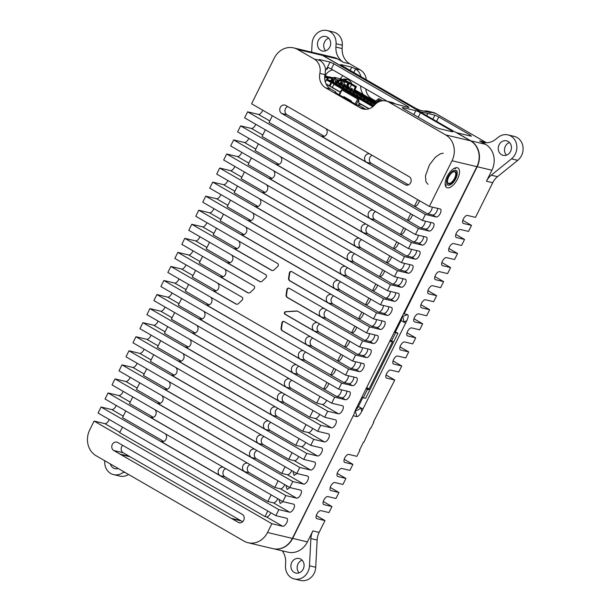 <?xml version="1.0" encoding="UTF-8"?>
<svg xmlns="http://www.w3.org/2000/svg" width="611" height="611" viewBox="0 0 611 611"><rect width="100%" height="100%" fill="white"/><g stroke="black" fill="none" stroke-linecap="round" stroke-linejoin="round"><path stroke-width="0.92" d="M368.708 389.726L367.455 389.436L363.324 397.769L365.653 398.319L397.952 333.255L395.623 332.705L391.483 341.037L392.736 341.335L368.708 389.726L368.41 388.527L366.638 387.504M392.736 341.335L391.636 341.732L389.757 340.93M368.41 388.527L366.531 387.725M397.952 333.255L394.446 331.475M366.073 388.634L367.455 389.436L367.578 388.329M363.324 397.769L361.941 396.967M395.623 332.705L394.24 331.903M390.803 341.534L391.483 341.037L390.101 340.235M324.731 76.413L328.817 77.826L328.206 78.353L327.42 77.903L325.335 82.103M324.831 75.565L330.406 77.673L331.972 78.575L328.817 77.826M358.787 99.646L341.534 89.786L358.787 99.646L358.863 103.251L368.929 108.781M326.137 84.081L340.312 92.261M325.014 79.102L324.861 80.11M340.38 92.108L326.007 83.806M369.151 108.712L358.856 102.954M324.685 77.253L327.42 77.903L327.511 77.07M331.972 78.575L330.979 80.583L327.817 79.835L327.206 80.362L328.206 78.353M374.054 105.627L373.474 105.291L374.276 103.687L374.68 103.335L375.773 103.855L374.856 104.764M373.542 105.153L369.999 103.282L370.793 101.678L371.519 101.403L372.389 101.9L371.664 102.182L370.869 103.786M370.067 103.144L366.524 101.281L367.318 99.669L368.043 99.394L368.907 99.891L368.189 100.173L367.394 101.777M366.592 101.143L363.049 99.272L363.843 97.661L364.561 97.386L365.431 97.89L364.714 98.165L363.912 99.769M363.117 99.135L359.574 97.264L360.368 95.66L361.086 95.377L361.956 95.881L361.238 96.156L360.437 97.768M359.635 97.126L356.091 95.255L356.893 93.651L357.611 93.376L358.481 93.873L356.961 95.759M356.16 95.117L352.616 93.254L353.418 91.642L354.136 91.367L355.006 91.871L354.281 92.146L353.486 93.75M352.684 93.116L349.141 91.245L349.935 89.634L350.661 89.359L351.531 89.863L350.806 90.138L350.011 91.749M349.209 91.108L345.666 89.237L346.46 87.633L347.185 87.35L348.049 87.854L347.331 88.129L346.536 89.741M345.734 89.099L342.191 87.228L342.985 85.624L343.703 85.349L344.573 85.846L343.856 86.128L343.061 87.732M342.259 87.09L338.715 85.227L339.51 83.615L340.228 83.34L341.098 83.844L340.38 84.119L339.579 85.723M338.777 85.089L335.233 83.218L336.753 81.332L337.623 81.836L336.905 82.111L336.103 83.722M335.302 83.081L331.758 81.21L333.278 79.323L334.148 79.827L333.423 80.11L332.628 81.714M331.826 81.072L330.979 80.583M373.466 106.184L327.817 79.835M374.68 103.335L375.551 103.832M374.276 103.687L375.139 104.183M372.389 101.9L371.572 104.015M371.205 101.327L372.076 101.823M370.793 101.678L371.664 102.182M368.907 99.891L368.097 102.006M367.73 99.318L368.593 99.822M367.318 99.669L368.189 100.173M365.431 97.89L364.614 99.998M362.46 96.286L365.118 97.813M363.843 97.661L364.714 98.165M361.956 95.881L361.139 97.997M358.985 94.277L361.643 95.805M360.368 95.66L361.238 96.156M358.481 93.873L357.664 95.988M355.51 92.276L358.168 93.804M356.893 93.651L357.763 94.155M355.006 91.871L354.189 93.979M352.028 90.268L354.693 91.795M353.418 91.642L354.281 92.146M351.531 89.863L350.714 91.971M348.553 88.259L351.218 89.786M349.935 89.634L350.806 90.138M348.049 87.854L347.239 89.97M345.024 86.372L347.735 87.778M346.46 87.633L347.331 88.129M344.573 85.846L343.756 87.961M343.397 85.273L344.26 85.777M342.985 85.624L343.856 86.128M341.098 83.844L340.281 85.952M339.915 83.264L340.785 83.768M339.51 83.615L340.38 84.119M337.623 81.836L336.806 83.944M336.44 81.255L337.31 81.759M336.035 81.614L336.905 82.111M334.148 79.827L333.331 81.943M332.964 79.254L333.835 79.751M332.56 79.606L333.423 80.11M351.34 101.754L351.356 101.731A0.68 0.596 -76.6 0 0 351.134 100.83L344.184 96.813A0.68 0.596 -76.6 0 0 343.359 97.118L343.351 97.141M344.604 97.057A0.68 0.596 -76.6 0 0 344.337 97.348L344.199 97.63M329.344 85.739L330.948 82.516L327.206 80.362M332.3 87.442L333.896 84.226L335.034 83.997M372.84 106.704L333.896 84.226M334.232 84.158L331.704 82.699L330.009 86.12M331.032 81.691L330.948 82.516L331.704 82.699L331.796 81.866M334.141 77.314L335.913 78.338L332.85 77.612L336.081 79.552L341.075 80.293L339.754 79.529L348.171 81.981L356.48 86.579L344.413 79.758L334.141 77.314L333.873 77.857M356.48 86.579L355.083 89.389A0.451 0.397 -76.6 0 0 355.228 89.993L354.716 89.305L353.7 90.184L354.441 90.619M382.822 100.762L378.797 98.615L375.116 101.327L355.228 89.993M348.171 81.981L346.086 86.831M346.704 87.197L348.705 83.172L351.821 84.708M341.328 80.759L348.705 83.172L348.797 82.34M349.492 88.801L351.485 84.776L355.297 86.976L353.7 90.184M373.978 102.938L374.994 101.594L354.655 89.855M355.908 91.459L357.924 92.62M359.39 93.468L361.399 94.629M362.865 95.476L364.874 96.637M366.34 97.485L368.349 98.646M369.815 99.486L371.824 100.647M373.29 101.495L374.383 102.129M349.553 82.523L347.972 86.357M352.623 84.547L351.485 84.776M355.908 86.441L355.297 86.976M375.528 101.426L376.399 101.93L374.994 101.594M378.797 98.615L382.555 100.784M376.59 102.824L376.399 101.93L378.767 99.891L380.844 101.09M337.356 82.836L337.784 82.936L338.578 81.332L338.257 80.805L337.539 81.782M337.348 82.859L339.319 84.005M342.794 86.006L340.823 84.868L341.259 84.944L342.045 82.882L341.014 83.791M344.314 86.846L344.734 86.953L345.528 85.341L345.207 84.814L344.489 85.8M344.299 86.877L346.269 88.015M347.789 88.855L348.209 88.954L349.003 87.35L348.682 86.823L347.965 87.808M347.774 88.885L349.752 90.023M351.264 90.863L351.684 90.963L352.486 89.359L352.165 88.832L351.44 89.809M351.249 90.886L353.227 92.024M354.739 92.872L355.159 92.971L355.961 91.36L355.64 90.84L354.915 91.818M354.724 92.895L356.702 94.033M358.214 94.873L358.642 94.98L359.436 93.368L359.115 92.841L358.397 93.827M358.206 94.904L360.177 96.042M361.689 96.882L362.117 96.981L362.911 95.377L362.59 94.85L361.872 95.828M361.681 96.912L363.652 98.05M365.172 98.89L365.592 98.99L366.386 97.386L366.065 96.859L365.347 97.836M365.157 98.913L367.127 100.051M368.647 100.899L369.067 100.998L369.861 99.387L369.54 98.867L368.823 99.845M368.632 100.922L370.602 102.06M372.122 102.9L372.542 102.999L373.344 101.395L373.015 100.868L372.298 101.854M372.107 102.931L374.085 104.069M365.936 98.295L367.723 99.326M369.411 100.303L371.198 101.327M372.886 102.304L374.673 103.335M341.503 84.448L343.206 85.433M338.104 82.279L339.915 83.272M335.958 81.767L335.088 81.561L335.844 81.996M338.57 80.881L337.387 80.301L336.653 81.309M337.845 81.156L336.982 80.652M338.257 80.805L337.387 80.301M336.081 79.552L335.088 81.561M334.523 78.651L333.98 79.736M342.045 82.882L340.862 82.309L340.128 83.317M341.328 83.165L340.457 82.661M341.732 82.813L340.862 82.309M345.521 84.891L344.337 84.318L343.603 85.326M344.803 85.173L343.932 84.669M345.207 84.814L344.337 84.318M348.996 86.899L347.819 86.319L347.086 87.327M348.278 87.174L347.407 86.678M348.682 86.823L347.819 86.319M352.471 88.908L351.294 88.328L350.561 89.336M351.753 89.183L350.882 88.679M352.165 88.832L351.294 88.328M355.953 90.909L354.77 90.336L354.036 91.344M355.228 91.192L354.357 90.688M355.64 90.84L354.77 90.336M359.428 92.918L358.245 92.345L357.511 93.346M358.703 93.193L357.84 92.696M359.115 92.841L358.245 92.345M362.903 94.926L361.72 94.346L360.986 95.354M362.186 95.201L361.315 94.705M362.59 94.85L361.72 94.346M366.379 96.935L365.195 96.355L364.462 97.363M365.661 97.21L364.79 96.706M366.065 96.859L365.195 96.355M369.854 98.936L368.677 98.363L367.944 99.372M369.136 99.219L368.265 98.715M369.54 98.867L368.677 98.363M373.329 100.945L372.152 100.372L371.419 101.373M372.611 101.22L371.74 100.723M373.015 100.868L372.152 100.372M376.811 103.022L375.628 102.373L374.894 103.381M376.811 102.954L375.773 103.855M376.086 103.228L375.215 102.724M376.498 102.877L375.628 102.373M332.85 77.612L331.284 80.759M332.758 77.796L332.071 77.628L331.681 78.407M332.071 77.628L332.667 77.979M378.767 99.891L378.362 102.06M375.421 102.549L374.787 103.358M376.75 102.862L378.866 101.044M374.948 102.014L375.215 102.503M338.517 82.462L339.242 80.301M339.25 80.713L341.61 81.271L341.068 82.355M341.075 80.293L341.61 81.271M343.71 80.469L341.939 84.7M345.032 81.232L343.321 85.334M359.512 450.101L359.871 450.315L359.459 450.215L363.446 442.181L363.866 442.28L370.426 428.12L370.839 428.219L373.833 422.193L373.413 422.094L394.767 380.027L386.702 378.11A4.514 2.07 -60 0 1 386.435 378.003A4.514 2.07 -60 0 1 386.755 373.329A4.514 2.07 -60 0 1 390.689 370.075L398.754 371.992L401.74 365.966L393.683 364.049A4.514 2.07 -60 0 1 393.415 363.95A4.514 2.07 -60 0 1 393.728 359.268A4.514 2.07 -60 0 1 397.669 356.022L405.735 357.931L408.721 351.913L400.656 349.996A4.514 2.07 -60 0 1 400.396 349.889A4.514 2.07 -60 0 1 400.709 345.207A4.514 2.07 -60 0 1 404.642 341.961L412.708 343.878L415.701 337.852L407.636 335.935A4.514 2.07 -60 0 1 407.369 335.836A4.514 2.07 -60 0 1 407.69 331.154A4.514 2.07 -60 0 1 411.623 327.901L419.688 329.818L422.675 323.792L414.617 321.882A4.514 2.07 -60 0 1 414.35 321.776A4.514 2.07 -60 0 1 414.663 317.094A4.514 2.07 -60 0 1 418.604 313.848L426.669 315.765L429.655 309.739L421.59 307.822A4.514 2.07 -60 0 1 421.33 307.715A4.514 2.07 -60 0 1 421.643 303.041A4.514 2.07 -60 0 1 425.577 299.787L433.642 301.704L436.636 295.678L428.571 293.761A4.514 2.07 -60 0 1 428.303 293.662A4.514 2.07 -60 0 1 428.624 288.98A4.514 2.07 -60 0 1 432.557 285.734L440.623 287.651L443.609 281.625L435.551 279.708A4.514 2.07 -60 0 1 435.284 279.601A4.514 2.07 -60 0 1 435.597 274.927A4.514 2.07 -60 0 1 439.538 271.674L447.603 273.591L450.59 267.565L442.524 265.648A4.514 2.07 -60 0 1 442.265 265.548A4.514 2.07 -60 0 1 442.578 260.866A4.514 2.07 -60 0 1 446.511 257.621L454.576 259.53L457.57 253.512L449.505 251.595A4.514 2.07 -60 0 1 449.238 251.488A4.514 2.07 -60 0 1 449.559 246.806A4.514 2.07 -60 0 1 453.492 243.56L461.557 245.477L464.543 239.451L456.486 237.534A4.514 2.07 -60 0 1 456.218 237.435A4.514 2.07 -60 0 1 456.532 232.753A4.514 2.07 -60 0 1 460.473 229.499L468.538 231.416L471.524 225.398L463.459 223.481A4.514 2.07 -60 0 1 463.199 223.374A4.514 2.07 -60 0 1 463.512 218.692A4.514 2.07 -60 0 1 467.446 215.446L475.511 217.363L492.71 182.712A17.207 15.153 103.4 0 1 497.507 176.671L491.259 175.189A17.207 15.153 -76.6 0 0 486.463 181.223L492.71 182.712M344.192 459.342L352.898 464.368L344.833 462.451A4.514 2.07 -60 0 1 344.566 462.351A4.514 2.07 -60 0 1 344.887 457.67A4.514 2.07 -60 0 1 348.82 454.416L356.885 456.333L359.871 450.315M337.211 473.395L345.918 478.428L337.852 476.511A4.514 2.07 -60 0 1 337.593 476.404A4.514 2.07 -60 0 1 337.906 471.723A4.514 2.07 -60 0 1 341.839 468.477L349.904 470.394L352.898 464.368M330.23 487.456L338.937 492.481L330.879 490.564A4.514 2.07 -60 0 1 330.612 490.465A4.514 2.07 -60 0 1 330.925 485.783A4.514 2.07 -60 0 1 334.866 482.537L342.931 484.447L345.918 478.428M323.257 501.516L331.964 506.542L323.899 504.625A4.514 2.07 -60 0 1 323.631 504.518A4.514 2.07 -60 0 1 323.952 499.844A4.514 2.07 -60 0 1 327.886 496.59L335.951 498.507L338.937 492.481M316.277 515.569L324.983 520.595L316.918 518.678A4.514 2.07 -60 0 1 316.658 518.579A4.514 2.07 -60 0 1 316.972 513.897A4.514 2.07 -60 0 1 320.912 510.651L328.97 512.568L331.964 506.542M282.167 550.794A17.207 15.153 -76.6 0 1 285.658 562.441L285.49 565.786A13.549 11.93 -76.6 0 0 294.357 578.961L300.612 580.45A13.549 11.93 -76.6 0 0 315.742 567.26L317.132 540.048A17.207 15.153 103.4 0 1 319.125 532.395L324.983 520.595M104.771 460.74A13.549 11.93 -76.6 0 0 113.593 474.617L119.84 476.106A13.549 11.93 -76.6 0 0 128.554 474.472M299.115 572.843A7.454 6.561 103.4 0 1 297.358 565.748A7.454 6.561 103.4 0 1 302.117 560.203M406.987 332.827L415.701 337.852M400.014 346.88L408.721 351.913M393.033 360.941L401.74 365.966M386.06 374.994L394.767 380.027M360.658 85.96A13.549 11.93 -76.6 0 0 363.507 94.766M335.905 47.07L336.073 43.732A13.549 11.93 -76.6 0 0 327.206 30.55L333.453 32.039A13.549 11.93 -76.6 0 1 342.328 45.214L342.16 48.559L335.905 47.07A17.207 15.153 -76.6 0 0 343.55 62.368L349.805 63.849L360.307 69.914L355.243 68.715A3.078 1.016 -158.1 0 1 355.625 68.936A13.549 11.93 103.4 0 1 360.933 76.711M340.403 78.804A11.296 9.944 103.4 0 1 342.954 75.741M351.722 83.592A9.035 7.951 -76.6 0 0 346.62 79.216A9.035 7.951 -76.6 0 0 342.771 79.369M423.805 111.095A13.549 11.93 103.4 0 1 428.036 111.233A13.549 11.93 103.4 0 1 429.632 111.752L435.926 113.57A13.549 11.93 -76.6 0 0 433.077 112.432L428.036 111.233M369.411 98.18L371.732 98.73L375.88 101.128M340.594 64.881L415.77 108.361L419.658 110.117L430.64 112.722L431.045 112.722L430.694 112.325M340.747 64.567L351.73 67.172L350.103 70.456M355.243 68.715L351.73 67.172M343.55 62.368L337.662 58.969L322.913 55.464L420.735 111.928A3.582 0.435 26.4 0 0 420.735 111.928A3.582 0.435 26.4 0 1 421.185 111.92L434.879 115.166L432.863 119.221M436.567 121.36L438.774 116.922L434.879 115.166M438.774 116.922L470.409 135.184L470.042 135.917M456.47 132.702L456.524 132.587A3.582 0.435 26.4 0 0 457.692 132.984L471.379 136.238L470.409 135.184M456.524 132.587L470.798 140.828A19.422 17.1 103.4 0 1 477.168 166.727L404.161 313.802L407.499 314.596C408.591 315.238 408.347 317.3 406.766 320.775L362.934 409.08L360.895 407.904C358.688 409.805 356.847 410.699 355.373 410.592L355.197 410.546M486.463 181.223L491.916 170.232A19.422 17.1 103.4 0 0 485.546 144.333L479.658 140.935A17.207 15.153 -76.6 0 0 483.27 142.371A17.207 15.153 -76.6 0 0 495.704 139.308L498.186 137.307A13.549 11.93 -76.6 0 1 507.97 134.894A13.549 11.93 -76.6 0 1 516.707 145.158A13.549 11.93 -76.6 0 1 511.491 158.852L491.259 175.189M435.926 113.57L485.905 142.416L479.658 140.935M366.279 79.797A13.549 11.93 -76.6 0 0 360.307 69.914M486.493 142.737A17.207 15.153 103.4 0 1 485.905 142.416M497.507 176.671L517.746 160.334A13.549 11.93 -76.6 0 0 522.955 146.64A13.549 11.93 -76.6 0 0 514.225 136.383L507.97 134.894M349.805 63.849A17.207 15.153 103.4 0 1 342.16 48.559M371.732 98.73A13.549 11.93 103.4 0 1 365.768 88.908M506.466 155.141A7.454 6.561 103.4 0 1 504.709 148.045A7.454 6.561 103.4 0 1 509.467 142.5M325.694 50.797A7.454 6.561 103.4 0 1 323.937 43.702A7.454 6.561 103.4 0 1 328.703 38.157M347.758 79.59A9.035 7.951 -76.6 0 0 344.963 79.972M413.968 318.766L422.675 323.792M355.61 409.714A4.514 2.07 120 0 0 358.413 406.468L362.865 397.501M395.47 331.819L401.076 320.515A4.514 2.07 120 0 0 401.809 316.949M427.921 290.653L436.636 295.678M455.837 234.425L464.543 239.451M448.856 248.478L457.57 253.512M420.948 304.713L429.655 309.739M434.902 276.6L443.609 281.625M462.817 220.365L471.524 225.398M441.883 262.539L450.59 267.565M353.41 415.396L292.669 538.398A19.422 17.1 103.4 0 1 275.622 549.037M353.517 415.824L356.862 416.61C358.29 416.572 359.925 414.838 361.765 411.432L362.934 409.08M405.597 323.127L403.558 321.951C403.772 319.293 403.352 317.552 402.305 316.719L407.499 314.596M403.772 313.947L404.161 313.802M319.125 532.395L312.878 530.906L307.417 541.904A19.422 17.1 103.4 0 1 287.98 552.176L274.133 548.884M332.858 69.914A11.296 9.944 -76.6 0 0 325.197 75.772M312.878 530.906A17.207 15.153 -76.6 0 0 310.877 538.558L317.132 540.048M294.357 578.961A13.549 11.93 -76.6 0 0 309.494 565.778L310.877 538.558M327.206 30.55A13.549 11.93 -76.6 0 0 312.068 43.74L311.641 52.164M317.85 53.638A19.422 17.1 103.4 0 1 318.835 53.837A19.422 17.1 103.4 0 1 322.913 55.464M318.835 53.837L333.583 57.342A19.422 17.1 103.4 0 1 337.662 58.969M327.359 37.111A7.454 6.561 103.4 0 1 330.184 46.169A7.454 6.561 103.4 0 1 322.348 50.988A7.454 6.561 103.4 0 1 317.689 42.22A7.454 6.561 103.4 0 1 325.793 36.484A7.454 6.561 103.4 0 1 327.359 37.111M113.593 474.617A13.549 11.93 -76.6 0 0 123.376 472.211L123.903 471.784M118.259 468.53A7.454 6.561 103.4 0 1 114.998 468.69A7.454 6.561 103.4 0 1 110.392 463.986M508.131 141.454A7.454 6.561 103.4 0 1 510.949 150.512A7.454 6.561 103.4 0 1 503.113 155.331A7.454 6.561 103.4 0 1 498.454 146.564A7.454 6.561 103.4 0 1 506.557 140.828A7.454 6.561 103.4 0 1 508.131 141.454M300.78 559.157A7.454 6.561 103.4 0 1 303.598 568.215A7.454 6.561 103.4 0 1 295.762 573.034A7.454 6.561 103.4 0 1 291.103 564.266A7.454 6.561 103.4 0 1 299.214 558.53A7.454 6.561 103.4 0 1 300.78 559.157M447.344 187.806A11.296 5.178 120 0 0 458.433 176.953A11.296 5.178 120 0 0 454.844 168.056A11.296 5.178 120 0 0 445.175 184.805A11.296 5.178 120 0 0 447.344 187.806M453.889 168.537A9.486 4.353 -60 0 1 455.676 168.751M360.345 107.872L325.579 87.808L330.719 89.03L335.683 91.978A4.72 0.573 26.4 0 0 335.088 91.978A4.72 0.573 26.4 0 0 337.135 93.559L354.204 103.412A4.72 0.573 26.4 0 0 360.016 106.024L365.477 109.094L360.345 107.872A13.549 11.93 -76.6 0 0 363.194 109.01A13.549 11.93 -76.6 0 0 374.627 105.008A13.549 11.93 103.4 0 1 386.068 101.014A13.549 11.93 103.4 0 1 388.917 102.152L445.671 134.909A19.392 17.07 103.4 0 1 452.033 160.762L429.373 206.411L440.149 208.97A4.514 2.07 -60 0 1 440.416 209.069A4.514 2.07 -60 0 1 440.103 213.751A4.514 2.07 -60 0 1 436.162 217.004L425.386 214.438L422.392 220.464L433.176 223.023A4.514 2.07 -60 0 1 433.436 223.13A4.514 2.07 -60 0 1 433.123 227.811A4.514 2.07 -60 0 1 429.182 231.057L418.405 228.499L415.419 234.525L426.195 237.083A4.514 2.07 -60 0 1 426.463 237.19A4.514 2.07 -60 0 1 426.142 241.864A4.514 2.07 -60 0 1 422.209 245.118L411.432 242.552L408.438 248.578L419.215 251.144A4.514 2.07 -60 0 1 419.482 251.243A4.514 2.07 -60 0 1 419.169 255.925A4.514 2.07 -60 0 1 415.228 259.171L404.451 256.612L401.458 262.638L412.242 265.197A4.514 2.07 -60 0 1 412.501 265.304A4.514 2.07 -60 0 1 412.188 269.978A4.514 2.07 -60 0 1 408.247 273.232L397.471 270.673L394.485 276.691L405.261 279.258A4.514 2.07 -60 0 1 405.528 279.357A4.514 2.07 -60 0 1 405.208 284.039A4.514 2.07 -60 0 1 401.274 287.285L390.498 284.726L387.504 290.752L398.28 293.311A4.514 2.07 -60 0 1 398.548 293.417A4.514 2.07 -60 0 1 398.235 298.099A4.514 2.07 -60 0 1 394.294 301.345L383.517 298.787L380.523 304.805L391.307 307.371A4.514 2.07 -60 0 1 391.567 307.47A4.514 2.07 -60 0 1 391.254 312.152A4.514 2.07 -60 0 1 387.313 315.406L376.536 312.84L373.55 318.866L384.327 321.424A4.514 2.07 -60 0 1 384.594 321.531A4.514 2.07 -60 0 1 384.273 326.213A4.514 2.07 -60 0 1 380.34 329.459L369.563 326.9L366.569 332.926L377.346 335.485A4.514 2.07 -60 0 1 377.613 335.592A4.514 2.07 -60 0 1 377.3 340.266A4.514 2.07 -60 0 1 373.359 343.519L362.583 340.953L359.589 346.979L370.373 349.538A4.514 2.07 120 0 1 370.633 349.645A4.514 2.07 120 0 1 370.319 354.327A4.514 2.07 120 0 1 366.379 357.572L355.602 355.014L352.616 361.04L363.392 363.598A4.514 2.07 120 0 1 363.66 363.705A4.514 2.07 120 0 1 363.339 368.38A4.514 2.07 120 0 1 359.405 371.633L348.629 369.067L345.635 375.093L356.412 377.659A4.514 2.07 120 0 1 356.679 377.758A4.514 2.07 120 0 1 356.366 382.44A4.514 2.07 120 0 1 352.425 385.686L341.648 383.128L338.654 389.154L349.439 391.712A4.514 2.07 120 0 1 349.698 391.819A4.514 2.07 120 0 1 349.385 396.493A4.514 2.07 120 0 1 345.452 399.747L334.668 397.188L331.681 403.207L342.458 405.773A4.514 2.07 120 0 1 342.725 405.872A4.514 2.07 120 0 1 342.404 410.554A4.514 2.07 120 0 1 338.471 413.8L327.695 411.241L324.701 417.267L335.477 419.826A4.514 2.07 120 0 1 335.745 419.933A4.514 2.07 120 0 1 335.431 424.614A4.514 2.07 120 0 1 331.49 427.86L320.714 425.302L317.72 431.32L328.504 433.886A4.514 2.07 120 0 1 328.764 433.986A4.514 2.07 120 0 1 328.451 438.667A4.514 2.07 120 0 1 324.517 441.921L313.733 439.355L310.747 445.381L321.523 447.939A4.514 2.07 120 0 1 321.791 448.046A4.514 2.07 120 0 1 321.47 452.728A4.514 2.07 120 0 1 317.537 455.974L306.76 453.415L303.766 459.441L314.543 462A4.514 2.07 120 0 1 314.81 462.107A4.514 2.07 120 0 1 314.497 466.781A4.514 2.07 120 0 1 310.556 470.035L299.78 467.468L296.786 473.494L307.57 476.053A4.514 2.07 120 0 1 307.829 476.16A4.514 2.07 120 0 1 307.516 480.842A4.514 2.07 120 0 1 303.583 484.088L292.799 481.529L289.813 487.555L300.589 490.114A4.514 2.07 120 0 1 300.856 490.221A4.514 2.07 120 0 1 300.536 494.895A4.514 2.07 120 0 1 296.602 498.148L285.826 495.582L282.832 501.608L293.608 504.174A4.514 2.07 120 0 1 293.876 504.274A4.514 2.07 120 0 1 293.563 508.955A4.514 2.07 120 0 1 289.622 512.201L278.845 509.643L275.851 515.669L286.635 518.227A4.514 2.07 -60 0 1 286.895 518.334A4.514 2.07 -60 0 1 286.582 523.016A4.514 2.07 -60 0 1 282.649 526.262L271.864 523.703L267.503 532.494A19.392 17.07 103.4 0 1 248.097 542.744A19.392 17.07 103.4 0 1 244.018 541.125L96.087 455.73A19.392 17.07 103.4 0 1 89.725 429.877L94.094 421.078L104.871 423.644A4.514 2.07 120 0 0 109.232 419.49M248.097 542.744L272.949 548.647A19.392 17.07 -76.6 0 0 292.356 538.398L353.99 414.235L355.35 410.241L476.886 166.666A19.392 17.07 -76.6 0 0 470.516 140.813L455.676 132.243A3.613 0.435 -153.6 0 1 453.362 131.052L422.422 113.195A3.613 0.435 -153.6 0 1 420.979 112.218L322.585 55.418A19.392 17.07 -76.6 0 0 318.514 53.799L293.662 47.895A19.392 17.07 103.4 0 1 297.733 49.514L314.153 58.992A13.549 11.93 103.4 0 1 319.866 73.396A13.549 11.93 -76.6 0 0 325.579 87.808M330.719 89.03A13.549 11.93 103.4 0 1 324.999 74.618A13.549 11.93 -76.6 0 0 325.289 70.395L325.701 70.486A13.549 11.93 -76.6 0 0 320.057 60.527L314.153 58.992M293.662 47.895A19.392 17.07 103.4 0 0 274.255 58.144L251.595 103.786L429.373 206.411M405.162 184.721L281.755 113.486A4.514 3.979 103.4 0 1 280.044 107.994A4.514 3.979 103.4 0 1 284.795 105.069A4.514 3.979 103.4 0 1 285.742 105.451L409.156 176.686A4.514 3.979 103.4 0 1 410.859 182.177A4.514 3.979 103.4 0 1 406.116 185.095A4.514 3.979 103.4 0 1 405.162 184.721L407.132 185.186M318.934 59.779L319.721 60.313M319.087 59.458L330.032 62.062L326.557 69.058L325.48 68.806M387.206 101.281L331.33 69.035L333.919 63.811L330.032 62.062M333.919 63.811L407.965 106.551L407.598 107.292M388.917 102.152L408.942 107.612L407.965 106.551M418.237 117.19L420.437 112.76L451.17 130.502A3.75 0.451 26.4 0 1 452.797 131.755A3.75 0.451 26.4 0 1 452.323 131.755L438.736 128.524L434.849 126.775L403.214 108.514L402.237 107.46L415.824 110.683L413.853 114.654M420.437 112.76A3.75 0.451 26.4 0 0 415.824 110.683M394.485 103.473L394.103 103.267A13.549 11.93 -76.6 0 0 391.62 102.335L386.068 101.014M325.594 69.509A11.296 9.944 103.4 0 1 327.19 69.142L328.023 67.462L331.33 69.035M335.928 92.04L335.645 92.605M359.589 346.979L297.717 311.259A2.711 2.383 -76.6 0 0 296.518 310.984L285.574 311.694A1.352 1.191 -76.6 0 0 284.978 314.245L285.398 314.344A1.352 1.191 -76.6 0 1 285.994 311.793L285.574 311.694M297.351 311.098A2.711 2.383 -76.6 0 0 296.931 311.083L285.994 311.793M317.43 322.646A4.514 3.979 -76.6 0 0 317.346 322.623A4.514 3.979 -76.6 0 0 312.595 325.541A4.514 3.979 -76.6 0 0 314.306 331.032L285.398 314.344M355.602 355.014L284.978 314.245M367.776 348.927A4.514 2.07 120 0 1 366.119 353.471A4.514 2.07 120 0 1 362.903 355.564L357.542 354.296L319.102 332.17A4.514 3.979 103.4 0 1 317.101 327.992A4.514 3.979 103.4 0 1 319.782 324.006M288.575 278.127A2.711 2.383 -76.6 0 0 289.751 280.831L290.164 280.93A2.711 2.383 -76.6 0 1 288.995 278.226L288.575 278.127L289.339 273.041L289.751 273.14L288.995 278.226M272.231 270.528A2.711 2.383 -76.6 0 1 271.864 270.368L271.444 270.268A2.711 2.383 -76.6 0 0 274.133 269.871L277.776 266.427A1.81 1.589 -76.6 0 0 277.585 263.471L195.772 216.248L198.758 210.222L209.542 212.781A4.514 2.07 120 0 0 213.903 208.626M271.864 270.368L233.914 248.456A4.514 3.979 -76.6 0 0 234.868 248.837A4.514 3.979 -76.6 0 0 239.405 246.401A4.514 3.979 -76.6 0 0 238.657 241.001M281.098 328.061A2.711 2.383 -76.6 0 0 282.267 330.765L282.687 330.864A2.711 2.383 -76.6 0 1 281.511 328.16L281.098 328.061L281.854 322.975L282.274 323.074L281.511 328.16M236.602 304.225A2.711 2.383 -76.6 0 1 236.236 304.057L235.823 303.957A2.711 2.383 -76.6 0 0 238.504 303.56L242.155 300.116A1.81 1.589 -76.6 0 0 241.956 297.16L174.838 258.422L177.824 252.396L247.699 292.722A2.711 2.383 -76.6 0 0 250.38 292.333L254.031 288.881A1.81 1.589 -76.6 0 0 253.832 285.933L181.818 244.362L184.805 238.336L195.581 240.894A4.514 2.07 120 0 0 199.95 236.74M236.236 304.057L212.979 290.63A4.514 3.979 -76.6 0 0 213.934 291.012A4.514 3.979 -76.6 0 0 218.471 288.575A4.514 3.979 -76.6 0 0 217.722 283.176M224.703 269.115A4.514 3.979 -76.6 0 1 225.451 274.515A4.514 3.979 -76.6 0 1 220.907 276.951A4.514 3.979 -76.6 0 1 219.96 276.569L248.112 292.822A2.711 2.383 -76.6 0 0 248.478 292.99M286.085 294.769A2.711 2.383 -76.6 0 0 287.262 297.481L287.674 297.58A2.711 2.383 -76.6 0 1 286.506 294.869L286.085 294.769L286.849 289.683L287.262 289.782L286.506 294.869M260.355 281.763A2.711 2.383 -76.6 0 1 259.988 281.595L259.576 281.495A2.711 2.383 -76.6 0 0 262.256 281.098L265.9 277.654A1.81 1.589 -76.6 0 0 265.709 274.706L188.791 230.301L191.785 224.283L202.562 226.841A4.514 2.07 120 0 0 206.923 222.687M259.988 281.595L226.941 262.516A4.514 3.979 -76.6 0 0 227.888 262.89A4.514 3.979 -76.6 0 0 232.432 260.462A4.514 3.979 -76.6 0 0 231.676 255.062M373.55 318.866L291.714 271.628A1.81 1.589 -76.6 0 0 289.339 273.041M291.539 271.544A1.81 1.589 -76.6 0 0 289.751 273.14M331.383 294.533A4.514 3.979 -76.6 0 0 331.299 294.51A4.514 3.979 -76.6 0 0 326.549 297.427A4.514 3.979 -76.6 0 0 328.26 302.919L290.164 280.93M366.569 332.926L289.224 288.277A1.81 1.589 -76.6 0 0 286.849 289.683M289.049 288.193A1.81 1.589 -76.6 0 0 287.262 289.782M324.41 308.586A4.514 3.979 -76.6 0 0 324.319 308.563A4.514 3.979 -76.6 0 0 319.576 311.48A4.514 3.979 -76.6 0 0 321.287 316.972L287.674 297.58M352.616 361.04L284.237 321.569A1.81 1.589 -76.6 0 0 281.854 322.975M284.062 321.478A1.81 1.589 -76.6 0 0 282.274 323.074M310.449 336.699A4.514 3.979 -76.6 0 0 310.365 336.676A4.514 3.979 -76.6 0 0 305.615 339.601A4.514 3.979 -76.6 0 0 307.325 345.093L282.687 330.864M348.629 369.067L282.267 330.765M360.803 362.98A4.514 2.07 120 0 1 359.138 367.524A4.514 2.07 120 0 1 355.93 369.624L350.561 368.349L312.122 346.231A4.514 3.979 103.4 0 1 310.128 342.045A4.514 3.979 103.4 0 1 312.809 338.059M230.095 262.715L206.235 248.937L209.542 242.284M259.576 281.495L184.805 238.336M369.563 326.9L289.751 280.831M381.738 320.813A4.514 2.07 -60 0 1 380.073 325.358A4.514 2.07 -60 0 1 376.865 327.45L371.496 326.175L333.056 304.057A4.514 3.979 103.4 0 1 331.063 299.879A4.514 3.979 103.4 0 1 333.743 295.884M352.318 252.358A4.514 3.979 -76.6 0 0 352.234 252.335A4.514 3.979 -76.6 0 0 347.483 255.253A4.514 3.979 -76.6 0 0 349.194 260.744L254.848 206.289A4.514 3.979 -76.6 0 0 255.803 206.663A4.514 3.979 -76.6 0 0 260.339 204.234A4.514 3.979 -76.6 0 0 259.591 198.827M345.345 266.411A4.514 3.979 -76.6 0 0 345.253 266.396A4.514 3.979 -76.6 0 0 340.51 269.314A4.514 3.979 -76.6 0 0 342.221 274.805L247.875 220.342A4.514 3.979 -76.6 0 0 248.822 220.724A4.514 3.979 -76.6 0 0 253.366 218.287A4.514 3.979 -76.6 0 0 252.61 212.888M373.252 210.184A4.514 3.979 -76.6 0 0 373.168 210.161A4.514 3.979 -76.6 0 0 368.418 213.086A4.514 3.979 -76.6 0 0 370.129 218.578L275.782 164.115A4.514 3.979 -76.6 0 0 276.737 164.496A4.514 3.979 -76.6 0 0 281.274 162.06A4.514 3.979 -76.6 0 0 280.525 156.66M369.701 153.919A4.514 3.979 -76.6 0 0 369.617 153.896A4.514 3.979 -76.6 0 0 364.866 156.813A4.514 3.979 -76.6 0 0 366.577 162.305L321.18 136.093A4.514 3.979 -76.6 0 0 322.127 136.474A4.514 3.979 -76.6 0 0 326.671 134.038A4.514 3.979 -76.6 0 0 325.915 128.638M359.299 238.298A4.514 3.979 -76.6 0 0 359.215 238.275A4.514 3.979 -76.6 0 0 354.464 241.2A4.514 3.979 -76.6 0 0 356.175 246.691L261.829 192.228A4.514 3.979 -76.6 0 0 262.776 192.61A4.514 3.979 -76.6 0 0 267.32 190.174A4.514 3.979 -76.6 0 0 266.572 184.774M338.364 280.472A4.514 3.979 -76.6 0 0 338.28 280.449A4.514 3.979 -76.6 0 0 333.53 283.367A4.514 3.979 -76.6 0 0 335.24 288.858L240.894 234.403A4.514 3.979 -76.6 0 0 241.841 234.777A4.514 3.979 -76.6 0 0 246.386 232.348A4.514 3.979 -76.6 0 0 245.637 226.948M366.279 224.245A4.514 3.979 -76.6 0 0 366.188 224.222A4.514 3.979 -76.6 0 0 361.445 227.139A4.514 3.979 -76.6 0 0 363.155 232.631L268.809 178.175A4.514 3.979 -76.6 0 0 269.757 178.549A4.514 3.979 -76.6 0 0 274.301 176.113A4.514 3.979 -76.6 0 0 273.545 170.713M425.386 214.438L247.608 111.821L258.384 114.379A4.514 2.07 120 0 0 262.753 110.224M417.68 199.66L414.373 206.312L388.879 191.602L269.039 122.421L272.346 115.769M382.784 269.94L379.484 276.6L353.99 261.882A4.514 3.979 103.4 0 1 351.997 257.705A4.514 3.979 103.4 0 1 354.678 253.718M375.811 284L372.504 290.66L347.01 275.943A4.514 3.979 103.4 0 1 345.016 271.758A4.514 3.979 103.4 0 1 347.697 267.771M403.718 227.773L400.419 234.425L374.925 219.716A4.514 3.979 103.4 0 1 372.931 215.53A4.514 3.979 103.4 0 1 375.612 211.543M389.765 255.887L386.458 262.547L360.971 247.829A4.514 3.979 103.4 0 1 358.97 243.644A4.514 3.979 103.4 0 1 361.651 239.657M368.83 298.061L365.523 304.713L340.037 289.996A4.514 3.979 103.4 0 1 338.036 285.818A4.514 3.979 103.4 0 1 340.717 281.831M396.745 241.826L393.438 248.486L367.944 233.769A4.514 3.979 103.4 0 1 365.951 229.591A4.514 3.979 103.4 0 1 368.632 225.604M411.432 242.552L233.654 139.934L244.431 142.5A4.514 2.07 120 0 0 248.792 138.346M408.438 248.578L230.66 145.96L233.654 139.934M383.517 298.787L205.739 196.162L216.515 198.728A4.514 2.07 120 0 0 220.884 194.573M380.523 304.805L202.753 202.188L205.739 196.162M404.451 256.612L226.673 153.995L223.687 160.021L401.458 262.638M390.498 284.726L212.72 182.109L223.496 184.667A4.514 2.07 120 0 0 227.857 180.512M387.504 290.752L209.726 188.135L212.72 182.109M362.583 340.953L287.262 297.481M376.536 312.84L198.758 210.222M271.444 270.268L191.785 224.283M235.823 303.957L170.851 266.449L167.857 272.475L345.635 375.093M397.471 270.673L219.693 168.048L216.706 174.074L394.485 276.691M418.405 228.499L240.627 125.881L251.411 128.44A4.514 2.07 120 0 0 255.772 124.285M415.419 234.525L237.641 131.9L240.627 125.881M303.476 350.76A4.514 3.979 -76.6 0 0 303.384 350.737A4.514 3.979 -76.6 0 0 298.642 353.654A4.514 3.979 -76.6 0 0 300.352 359.146L206.006 304.69A4.514 3.979 -76.6 0 0 206.953 305.065A4.514 3.979 -76.6 0 0 211.498 302.636A4.514 3.979 -76.6 0 0 210.742 297.229M275.561 406.987A4.514 3.979 -76.6 0 0 275.477 406.964A4.514 3.979 -76.6 0 0 270.726 409.882A4.514 3.979 -76.6 0 0 272.437 415.373L178.091 360.918A4.514 3.979 -76.6 0 0 179.038 361.292A4.514 3.979 -76.6 0 0 183.583 358.863A4.514 3.979 -76.6 0 0 182.834 353.464M247.646 463.214A4.514 3.979 -76.6 0 0 247.562 463.191A4.514 3.979 -76.6 0 0 242.811 466.117A4.514 3.979 -76.6 0 0 244.522 471.608L150.176 417.145A4.514 3.979 -76.6 0 0 151.131 417.527A4.514 3.979 -76.6 0 0 155.668 415.09A4.514 3.979 -76.6 0 0 154.919 409.691M254.627 449.161A4.514 3.979 -76.6 0 0 254.543 449.138A4.514 3.979 -76.6 0 0 249.792 452.056A4.514 3.979 -76.6 0 0 251.503 457.547L157.157 403.092A4.514 3.979 -76.6 0 0 158.104 403.466A4.514 3.979 -76.6 0 0 162.648 401.03A4.514 3.979 -76.6 0 0 161.9 395.63M282.542 392.926A4.514 3.979 -76.6 0 0 282.45 392.911A4.514 3.979 -76.6 0 0 277.707 395.829A4.514 3.979 -76.6 0 0 279.418 401.32L185.072 346.857A4.514 3.979 -76.6 0 0 186.019 347.239A4.514 3.979 -76.6 0 0 190.563 344.803A4.514 3.979 -76.6 0 0 189.807 339.403M296.495 364.813A4.514 3.979 -76.6 0 0 296.411 364.79A4.514 3.979 -76.6 0 0 291.661 367.715A4.514 3.979 -76.6 0 0 293.372 373.206L199.026 318.743A4.514 3.979 -76.6 0 0 199.973 319.125A4.514 3.979 -76.6 0 0 204.517 316.689A4.514 3.979 -76.6 0 0 203.769 311.289M268.58 421.048A4.514 3.979 -76.6 0 0 268.496 421.025A4.514 3.979 -76.6 0 0 263.746 423.942A4.514 3.979 -76.6 0 0 265.457 429.434L171.111 374.971A4.514 3.979 -76.6 0 0 172.065 375.353A4.514 3.979 -76.6 0 0 176.602 372.916A4.514 3.979 -76.6 0 0 175.853 367.517M223.29 467.239A4.514 3.979 -76.6 0 0 223.206 467.216A4.514 3.979 -76.6 0 0 218.455 470.142A4.514 3.979 -76.6 0 0 220.166 475.633L160.578 441.234A4.514 3.979 -76.6 0 0 161.533 441.616A4.514 3.979 -76.6 0 0 166.077 439.179A4.514 3.979 -76.6 0 0 165.321 433.779M261.607 435.101A4.514 3.979 -76.6 0 0 261.516 435.078A4.514 3.979 -76.6 0 0 256.773 438.003A4.514 3.979 -76.6 0 0 258.484 443.494L164.138 389.031A4.514 3.979 -76.6 0 0 165.085 389.406A4.514 3.979 -76.6 0 0 169.629 386.977A4.514 3.979 -76.6 0 0 168.873 381.577M289.515 378.873A4.514 3.979 -76.6 0 0 289.431 378.851A4.514 3.979 -76.6 0 0 284.68 381.768A4.514 3.979 -76.6 0 0 286.391 387.259L192.045 332.804A4.514 3.979 -76.6 0 0 193 333.178A4.514 3.979 -76.6 0 0 197.536 330.75A4.514 3.979 -76.6 0 0 196.788 325.342M335.653 369.334A4.514 2.07 -60 0 1 333.682 373.42A4.514 2.07 -60 0 1 330.834 375.047L305.141 360.284A4.514 3.979 103.4 0 1 303.148 356.106A4.514 3.979 103.4 0 1 305.828 352.119M306.027 424.576L302.72 431.229L277.234 416.519A4.514 3.979 103.4 0 1 275.233 412.333A4.514 3.979 103.4 0 1 277.913 408.347M278.112 480.804L274.813 487.456L249.319 472.746A4.514 3.979 103.4 0 1 247.325 468.561A4.514 3.979 103.4 0 1 250.006 464.574M285.093 466.743L281.786 473.403L256.299 458.685A4.514 3.979 103.4 0 1 254.298 454.508A4.514 3.979 103.4 0 1 256.979 450.521M313.008 410.516L309.701 417.176L284.207 402.458A4.514 3.979 103.4 0 1 282.213 398.28A4.514 3.979 103.4 0 1 284.894 394.286M326.961 382.402L323.654 389.062L298.168 374.344A4.514 3.979 103.4 0 1 296.167 370.159A4.514 3.979 103.4 0 1 298.848 366.172M299.046 438.629L295.747 445.289L270.253 430.572A4.514 3.979 103.4 0 1 268.26 426.394A4.514 3.979 103.4 0 1 270.94 422.4M271.139 494.857L267.832 501.516L224.955 476.771A4.514 3.979 103.4 0 1 222.962 472.586A4.514 3.979 103.4 0 1 225.642 468.599M292.073 452.69L288.766 459.342L263.272 444.632A4.514 3.979 103.4 0 1 261.279 440.447A4.514 3.979 103.4 0 1 263.96 436.46M319.981 396.455L316.681 403.115L291.187 388.397A4.514 3.979 103.4 0 1 289.194 384.22A4.514 3.979 103.4 0 1 291.875 380.233M306.76 453.415L128.982 350.798L125.988 356.816L303.766 459.441M247.608 111.821L244.621 117.847L422.392 220.464M292.799 481.529L115.021 378.912L112.034 384.938L289.813 487.555M278.845 509.643L101.067 407.025L111.844 409.584L123.231 416.16M275.851 515.669L98.081 413.051L101.067 407.025M327.695 411.241L149.916 308.624L146.923 314.65L324.701 417.267M334.668 397.188L156.89 294.563L153.903 300.589L331.681 403.207M341.648 383.128L163.87 280.51L160.884 286.536L338.654 389.154M313.733 439.355L135.955 336.737L132.969 342.763L310.747 445.381M299.78 467.468L122.001 364.851L119.015 370.877L296.786 473.494M285.826 495.582L108.048 392.965L105.054 398.991L282.832 501.608M320.714 425.302L142.936 322.684L139.95 328.703L317.72 431.32M410.699 213.713L407.392 220.372L262.066 136.482L265.365 129.822M237.076 248.654L213.216 234.884L216.523 228.224M264.991 192.427L241.131 178.656L244.431 171.996M278.944 164.313L255.085 150.535L258.392 143.883M258.01 206.48L234.15 192.709L237.458 186.049M408.469 184.858L371.373 163.442A4.514 3.979 103.4 0 1 369.38 159.265A4.514 3.979 103.4 0 1 372.061 155.27M361.849 312.114L358.55 318.774M244.056 234.601L220.197 220.823L223.496 214.171M271.964 178.366L248.104 164.596L251.411 157.936M251.029 220.54L227.17 206.77L230.477 200.11M354.876 326.175L351.569 332.827L326.075 318.117A4.514 3.979 103.4 0 1 324.082 313.932A4.514 3.979 103.4 0 1 326.763 309.945M324.334 136.291L286.964 114.723A4.514 3.979 103.4 0 1 284.97 110.538A4.514 3.979 103.4 0 1 287.651 106.551M356.587 327.16A4.514 2.07 -60 0 1 354.617 331.246A4.514 2.07 -60 0 1 351.768 332.88L351.569 332.827M419.39 200.645A4.514 2.07 -60 0 1 417.42 204.731A4.514 2.07 -60 0 1 414.571 206.365L414.373 206.312M348.453 375.765A4.514 2.07 -60 0 1 346.796 380.309A4.514 2.07 -60 0 1 343.581 382.41L330.834 375.047M363.568 313.107A4.514 2.07 -60 0 1 361.597 317.185A4.514 2.07 -60 0 1 358.749 318.82M376.368 319.538A4.514 2.07 -60 0 1 374.711 324.082A4.514 2.07 -60 0 1 371.496 326.175M391.475 256.872A4.514 2.07 -60 0 1 389.505 260.958A4.514 2.07 -60 0 1 386.664 262.593L386.458 262.547M404.283 263.303A4.514 2.07 -60 0 1 402.618 267.847A4.514 2.07 -60 0 1 399.411 269.947L386.664 262.593M412.41 214.705A4.514 2.07 -60 0 1 410.439 218.784A4.514 2.07 -60 0 1 407.598 220.418L407.392 220.372M425.218 221.136A4.514 2.07 -60 0 1 423.553 225.68A4.514 2.07 -60 0 1 420.345 227.773L407.598 220.418M384.502 270.933A4.514 2.07 -60 0 1 382.532 275.019A4.514 2.07 -60 0 1 379.683 276.646L379.484 276.6M397.303 277.363A4.514 2.07 -60 0 1 395.645 281.908A4.514 2.07 -60 0 1 392.43 284.008L379.683 276.646M369.388 333.591A4.514 2.07 -60 0 1 367.73 338.135A4.514 2.07 -60 0 1 364.515 340.235L351.768 332.88M328.672 383.387A4.514 2.07 -60 0 1 326.702 387.473A4.514 2.07 -60 0 1 323.861 389.108L323.654 389.062M341.48 389.826A4.514 2.07 -60 0 1 339.815 394.362A4.514 2.07 -60 0 1 336.608 396.463L323.861 389.108M342.634 355.274A4.514 2.07 -60 0 1 340.663 359.36A4.514 2.07 -60 0 1 337.814 360.994M355.434 361.704A4.514 2.07 -60 0 1 353.777 366.249A4.514 2.07 -60 0 1 350.561 368.349M370.541 299.046A4.514 2.07 -60 0 1 368.57 303.132A4.514 2.07 -60 0 1 365.729 304.759L365.523 304.713M383.349 305.477A4.514 2.07 -60 0 1 381.684 310.021A4.514 2.07 -60 0 1 378.476 312.122L365.729 304.759M398.456 242.819A4.514 2.07 -60 0 1 396.486 246.897A4.514 2.07 -60 0 1 393.637 248.532L393.438 248.486M411.256 249.25A4.514 2.07 -60 0 1 409.599 253.794A4.514 2.07 -60 0 1 406.384 255.894L393.637 248.532M405.437 228.758A4.514 2.07 -60 0 1 403.466 232.844A4.514 2.07 -60 0 1 400.617 234.479L400.419 234.425M418.237 235.189A4.514 2.07 -60 0 1 416.58 239.733A4.514 2.07 -60 0 1 413.364 241.834L400.617 234.479M377.522 284.986A4.514 2.07 -60 0 1 375.551 289.072A4.514 2.07 -60 0 1 372.702 290.706L372.504 290.66M390.322 291.424A4.514 2.07 -60 0 1 388.665 295.961A4.514 2.07 -60 0 1 385.449 298.061L372.702 290.706M349.607 341.221A4.514 2.07 -60 0 1 347.636 345.299A4.514 2.07 -60 0 1 344.795 346.933M362.415 347.651A4.514 2.07 -60 0 1 360.75 352.196A4.514 2.07 -60 0 1 357.542 354.296M432.191 207.076A4.514 2.07 -60 0 1 430.534 211.62A4.514 2.07 -60 0 1 427.318 213.72L414.571 206.365M209.161 304.881L185.301 291.111L188.608 284.451M179.015 278.914A4.514 2.07 -60 0 1 174.647 283.069L163.87 280.51M353.822 377.04A4.514 2.07 120 0 1 352.165 381.585A4.514 2.07 120 0 1 348.95 383.685L343.581 382.41M409.645 264.578A4.514 2.07 -60 0 1 407.988 269.123A4.514 2.07 -60 0 1 404.772 271.223L399.411 269.947M430.579 222.412A4.514 2.07 -60 0 1 428.922 226.956A4.514 2.07 -60 0 1 425.707 229.049L420.345 227.773M402.672 278.639A4.514 2.07 -60 0 1 401.007 283.183A4.514 2.07 -60 0 1 397.799 285.284L392.43 284.008M388.711 306.753A4.514 2.07 -60 0 1 387.053 311.297A4.514 2.07 -60 0 1 383.838 313.397L378.476 312.122M416.626 250.525A4.514 2.07 -60 0 1 414.968 255.07A4.514 2.07 -60 0 1 411.753 257.17L406.384 255.894M423.606 236.465A4.514 2.07 -60 0 1 421.941 241.009A4.514 2.07 -60 0 1 418.734 243.109L413.364 241.834M395.691 292.7A4.514 2.07 -60 0 1 394.034 297.236A4.514 2.07 -60 0 1 390.819 299.337L385.449 298.061M223.122 276.768L199.262 262.997L202.562 256.337M192.969 250.8A4.514 2.07 -60 0 1 188.608 254.955L177.824 252.396M437.56 208.351A4.514 2.07 -60 0 1 435.903 212.895A4.514 2.07 -60 0 1 432.687 214.996L427.318 213.72M219.693 168.048L230.477 170.614A4.514 2.07 120 0 0 234.838 166.459M374.757 334.866A4.514 2.07 -60 0 1 373.1 339.411A4.514 2.07 -60 0 1 369.884 341.511L364.515 340.235M226.673 153.995L237.45 156.553A4.514 2.07 120 0 0 241.819 152.399M153.338 417.344L129.479 403.573L132.786 396.913M195.207 332.995L171.347 319.225L174.654 312.565M333.942 368.341L330.635 375.001M340.915 354.288L337.616 360.941M188.226 347.056L164.367 333.285L167.674 326.625M174.272 375.169L150.413 361.399L153.72 354.739M160.319 403.283L136.459 389.513L139.759 382.853M167.299 389.23L143.432 375.452L146.739 368.8M181.253 361.116L157.394 347.338L160.693 340.686M347.896 340.228L344.589 346.888M216.141 290.828L192.282 277.05L195.589 270.398M202.188 318.942L178.328 305.172L181.627 298.512M163.74 441.432L122.498 417.626L125.805 410.966M288.766 459.342L294.334 460.671A4.514 2.07 120 0 0 298.695 456.516M302.72 431.229L308.288 432.55A4.514 2.07 120 0 0 312.656 428.395M267.832 501.516L273.4 502.838A4.514 2.07 120 0 0 277.761 498.683M274.813 487.456L280.38 488.785A4.514 2.07 120 0 0 284.741 484.63M316.681 403.115L322.249 404.436A4.514 2.07 120 0 0 326.61 400.281M309.701 417.176L315.268 418.497A4.514 2.07 120 0 0 319.629 414.342M295.747 445.289L301.315 446.61A4.514 2.07 120 0 0 305.676 442.456M281.786 473.403L287.353 474.724A4.514 2.07 120 0 0 291.722 470.569M242.682 521.725L241.33 520.946A15.81 13.916 103.4 0 1 240.665 520.587L130.097 456.768A15.81 13.916 103.4 0 1 129.448 456.364L123.155 452.728A4.506 3.964 103.4 0 1 122.696 445.343M231.951 518.716A15.81 13.916 103.4 0 1 231.286 518.357L120.718 454.538A15.81 13.916 103.4 0 1 120.069 454.141L113.776 450.506A4.506 3.964 103.4 0 1 112.065 445.022A4.506 3.964 103.4 0 1 116.8 442.112A4.506 3.964 103.4 0 1 117.747 442.494L242.223 514.34A4.506 3.964 103.4 0 1 243.926 519.816A4.506 3.964 103.4 0 1 239.191 522.733A4.506 3.964 103.4 0 1 238.244 522.352L231.951 518.716L241.33 520.946M120.069 454.141L129.448 456.364M122.452 427.12L119.695 432.672L265.021 516.562L267.778 511.01M270.788 512.744A4.514 2.07 -60 0 1 266.419 516.898L265.021 516.562M271.864 523.703L94.094 421.078M116.212 405.429A4.514 2.07 -60 0 1 111.844 409.584M123.185 391.376A4.514 2.07 -60 0 1 118.824 395.531L108.048 392.965M130.166 377.315A4.514 2.07 -60 0 1 125.805 381.47L115.021 378.912M137.147 363.262A4.514 2.07 -60 0 1 132.778 367.417L122.001 364.851M144.12 349.202A4.514 2.07 -60 0 1 139.759 353.357L128.982 350.798M151.1 335.141A4.514 2.07 -60 0 1 146.739 339.296L135.955 336.737M158.081 321.088A4.514 2.07 -60 0 1 153.712 325.243L142.936 322.684M165.054 307.028A4.514 2.07 -60 0 1 160.693 311.182L149.916 308.624M172.035 292.975A4.514 2.07 -60 0 1 167.674 297.129L156.89 294.563M185.988 264.861A4.514 2.07 -60 0 1 181.627 269.016L170.851 266.449M346.842 391.093A4.514 2.07 120 0 1 345.184 395.638A4.514 2.07 120 0 1 341.969 397.738L336.608 396.463M327.19 69.142L326.557 69.058M289.904 487.578L287.132 489.434L286.169 486.249L286.536 485.661M282.924 501.631L280.159 503.495L279.189 500.31L279.563 499.722M296.877 473.517L294.112 475.381L293.143 472.188L293.517 471.608M446.305 185.469A9.486 4.353 -60 0 1 445.121 183.636M448.214 185.186A8.355 3.834 -60 0 1 449.513 174.41A8.355 3.834 -60 0 1 457.204 172.546A8.355 3.834 -60 0 1 450.047 184.942A8.355 3.834 -60 0 1 448.214 185.186M455.012 171.531A7.004 3.208 -60 0 1 453.927 180.558A7.004 3.208 -60 0 1 447.481 182.124A7.004 3.208 -60 0 1 453.477 171.737A7.004 3.208 -60 0 1 455.012 171.531M453.247 171.844A6.553 3.002 -60 0 1 454.462 171.737A6.553 3.002 -60 0 1 454.844 171.882A6.553 3.002 -60 0 1 454.164 179.061A6.553 3.002 -60 0 1 448.291 183.231A6.553 3.002 -60 0 1 447.458 181.872M359.405 105.84L360.391 103.855M358.26 105.413L359.276 103.351M339.525 94.934L341.931 90.092M358.688 99.616L356.259 104.504M357.572 99.119L355.174 103.946M343.359 97.118L344.337 97.348M407.147 335.653L407.636 335.935M400.174 349.713L400.656 349.996M393.194 363.766L393.683 364.049M386.213 377.827L386.702 378.11M344.344 462.168L344.833 462.451M330.391 490.289L330.879 490.564M323.41 504.342L323.899 504.625M316.437 518.403L316.918 518.678M353.8 72.594L355.625 68.936M429.632 111.752L429.304 112.409M485.546 144.333L470.798 140.828M337.371 476.229L337.852 476.511M428.082 293.486L428.571 293.761M455.997 237.251L456.486 237.534M449.016 251.312L449.505 251.595M421.109 307.539L421.59 307.822M435.063 279.426L435.551 279.708M462.978 223.198L463.459 223.481M442.043 265.373L442.524 265.648M414.128 321.6L414.617 321.882M427.815 113.493L426.722 115.678M358.413 406.468L360.895 407.904L361.765 411.432M355.22 410.5L356.862 416.61M406.766 320.775L403.558 321.951L401.076 320.515M491.916 170.232L477.168 166.727M307.417 541.904L292.669 538.398M328.741 76.78L332.789 77.742M315.742 567.26L309.494 565.778M342.328 45.214L336.073 43.732M517.746 160.334L511.491 158.852M125.515 472.715L123.376 472.211M292.356 538.398L267.503 532.494M452.033 160.762L476.886 166.666M319.866 73.396L324.999 74.618M470.516 140.813L445.671 134.909M297.733 49.514L322.585 55.418M296.518 310.984L296.931 311.083M362.903 355.564L366.379 357.572M314.306 331.032L319.102 332.17M248.112 292.822L247.699 292.722M355.93 369.624L359.405 371.633M307.325 345.093L312.122 346.231M226.941 262.516L228.904 262.982M195.581 240.894L206.969 247.47M380.34 329.459L376.865 327.45M328.26 302.919L333.056 304.057M349.194 260.744L353.99 261.882M342.221 274.805L347.01 275.943M370.129 218.578L374.925 219.716M275.782 164.115L277.753 164.58M321.18 136.093L323.143 136.566M356.175 246.691L360.971 247.829M261.829 192.228L263.799 192.694M233.914 248.456L235.884 248.929M335.24 288.858L340.037 289.996M363.155 232.631L367.944 233.769M300.352 359.146L305.141 360.284M206.006 304.69L207.969 305.156M272.437 415.373L277.234 416.519M178.091 360.918L180.062 361.384M150.176 417.145L152.147 417.611M244.522 471.608L249.319 472.746M251.503 457.547L256.299 458.685M157.157 403.092L159.127 403.558M185.072 346.857L187.035 347.331M279.418 401.32L284.207 402.458M212.979 290.63L214.95 291.096M199.026 318.743L200.996 319.209M293.372 373.206L298.168 374.344M265.457 429.434L270.253 430.572M171.111 374.971L173.081 375.444M160.578 441.234L162.549 441.707M220.166 475.633L224.955 476.771M164.138 389.031L166.1 389.497M258.484 443.494L263.272 444.632M286.391 387.259L291.187 388.397M192.045 332.804L194.015 333.27M219.96 276.569L221.93 277.043M254.848 206.289L256.819 206.755M366.577 162.305L371.373 163.442M240.894 234.403L242.865 234.868M268.809 178.175L270.772 178.641M247.875 220.342L249.838 220.808M321.287 316.972L326.075 318.117M281.755 113.486L286.964 114.723M174.647 283.069L186.034 289.645M348.95 383.685L352.425 385.686M188.608 254.955L199.988 261.523M202.562 226.841L213.949 233.41M408.247 273.232L404.772 271.223M230.477 170.614L241.857 177.182M422.209 245.118L418.734 243.109M244.431 142.5L255.818 149.069M401.274 287.285L397.799 285.284M223.496 184.667L234.884 191.243M373.359 343.519L369.884 341.511M387.313 315.406L383.838 313.397M209.542 212.781L220.922 219.357M415.228 259.171L411.753 257.17M237.45 156.553L248.837 163.129M429.182 231.057L425.707 229.049M394.294 301.345L390.819 299.337M216.515 198.728L227.903 205.296M436.162 217.004L432.687 214.996M251.411 128.44L262.791 135.008M258.384 114.379L269.772 120.955M238.244 522.352L240.207 522.817M113.776 450.506L123.155 452.728M120.718 454.538L130.097 456.768M231.286 518.357L240.665 520.587M119.878 432.305L104.871 423.644M282.649 526.262L266.419 516.898M273.4 502.838L289.622 512.201M118.824 395.531L130.212 402.099M280.38 488.785L296.602 498.148M132.778 367.417L144.165 373.985M294.334 460.671L310.556 470.035M153.712 325.243L165.1 331.811M315.268 418.497L331.49 427.86M167.674 297.129L179.054 303.698M341.969 397.738L345.452 399.747M181.627 269.016L193.015 275.584M322.249 404.436L338.471 413.8M160.693 311.182L172.081 317.758M308.288 432.55L324.517 441.921M146.739 339.296L158.119 345.872M301.315 446.61L317.537 455.974M139.759 353.357L151.146 359.925M287.353 474.724L303.583 484.088M125.805 381.47L137.185 388.038M335.447 92.452L335.683 91.978M451.17 130.502L450.735 131.373M339.105 94.69L341.534 89.786M427.983 184.285L425.943 181.826L425.447 175.899L429.51 164.749L435.452 157.142L440.325 153.827L443.265 153.178M457.204 172.546L456.975 170.721"/></g></svg>

